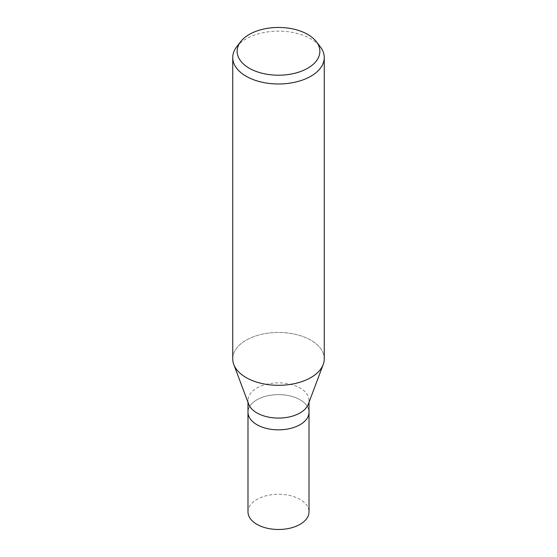 <?xml version="1.0" encoding="UTF-8"?>
<svg xmlns="http://www.w3.org/2000/svg" width="557" height="557" viewBox="0 0 557 557"><rect width="100%" height="100%" fill="white"/><g stroke="black" fill="none" stroke-linecap="round" stroke-linejoin="round"><path stroke-width="0.42" stroke-dasharray="2.79 2.09" d="M248.687 404.194A30.51 17.615 180 0 1 247.99 400.462A30.51 17.615 180 0 1 256.93 388.013A30.51 17.615 180 0 1 290.176 384.191A30.51 17.615 180 0 1 309.01 400.462A30.51 17.615 180 0 1 308.313 404.194M300.07 424.692A30.51 17.615 180 0 1 266.824 428.507A30.51 17.615 180 0 1 247.99 412.236A30.51 17.615 180 0 1 256.93 399.78A30.51 17.615 180 0 1 290.176 395.964A30.51 17.615 180 0 1 309.01 412.236L309.01 412.333M310.862 377.562A45.765 26.423 180 0 1 265.592 384.233A45.765 26.423 180 0 1 233.773 364.48A45.765 26.423 180 0 1 246.138 340.202A45.765 26.423 180 0 1 296.011 334.472A45.765 26.423 180 0 1 324.265 358.882M236.725 46.774A45.765 26.423 180 0 1 246.138 38.879A45.765 26.423 180 0 1 320.275 46.774M232.735 358.882A45.765 26.423 180 0 1 246.138 340.202A45.765 26.423 180 0 1 300.418 335.69A45.765 26.423 180 0 1 323.227 364.48L323.178 364.598M247.99 412.333L247.99 412.236A30.51 17.615 180 0 1 256.93 399.78A30.51 17.615 180 0 1 290.176 395.964A30.51 17.615 180 0 1 309.01 412.236M247.99 511.876A30.51 17.615 180 0 1 256.93 499.42A30.51 17.615 180 0 1 290.176 495.605A30.51 17.615 180 0 1 309.01 511.876M247.99 402.349L247.99 400.462M309.01 402.349L309.01 400.462"/><path stroke-width="0.84" d="M323.178 364.598L308.313 404.194A30.51 17.615 180 0 1 300.07 412.918A30.51 17.615 180 0 1 269.894 417.367A30.51 17.615 180 0 1 248.687 404.194L233.822 364.598M300.07 424.692A30.51 17.615 180 0 0 309.01 412.236A30.51 17.615 180 0 1 300.07 424.692A30.51 17.615 180 0 1 266.824 428.507A30.51 17.615 180 0 1 247.99 412.236L247.99 402.349M316.258 41.58L320.275 46.774A45.765 26.423 180 0 1 324.265 57.559A45.765 26.423 180 0 1 310.862 76.246A45.765 26.423 180 0 1 260.989 81.97A45.765 26.423 180 0 1 232.735 57.559A45.765 26.423 180 0 1 236.725 46.774L240.742 41.58A41.357 23.874 180 0 1 249.258 34.45A41.357 23.874 180 0 1 316.258 41.58A41.357 23.874 180 0 1 307.743 68.219A41.357 23.874 180 0 1 255.043 70.997A41.357 23.874 180 0 1 240.742 41.58M324.265 57.559L324.265 358.882A45.765 26.423 180 0 1 310.862 377.562A45.765 26.423 180 0 1 260.989 383.293A45.765 26.423 180 0 1 232.735 358.882L232.735 57.559M323.227 364.48A45.765 26.423 180 0 1 310.862 377.562M309.01 412.333L309.01 511.876A30.51 17.615 180 0 1 300.07 524.332A30.51 17.615 180 0 1 266.824 528.147A30.51 17.615 180 0 1 247.99 511.876L247.99 412.333M309.01 412.236L309.01 402.349"/></g></svg>
